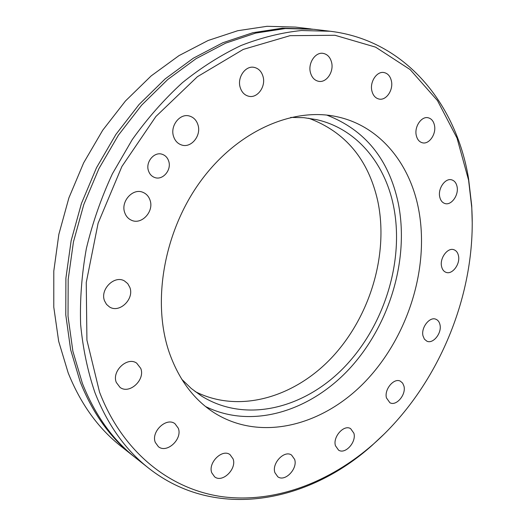 <?xml version="1.0" encoding="UTF-8"?>
<svg xmlns="http://www.w3.org/2000/svg" width="526" height="526" viewBox="0 0 526 526"><rect width="100%" height="100%" fill="white"/><g stroke="black" fill="none" stroke-linecap="round" stroke-linejoin="round"><path stroke-width="0.79" d="M134.511 456.969L133.354 456.062C110.394 437.987 92.661 413.206 80.149 381.725L70.629 349.658L65.776 314.844L65.901 278.182L71.141 240.704L81.425 203.509L96.508 167.715L115.917 134.406L139.042 104.536L165.138 78.926L193.371 58.182L222.886 42.718L252.835 32.717L282.436 28.187L312.431 29.134M168.701 161.153C171.844 170.049 162.567 180.793 154.552 177.446C151.619 176.315 149.594 174.106 148.483 170.832C145.268 162.041 154.355 151.258 162.31 154.328C165.434 155.44 167.564 157.715 168.701 161.153M197.986 124.938C201.524 135.616 191.188 148.378 181.634 144.992C177.696 143.683 174.994 140.804 173.541 136.365C169.905 125.846 179.971 113.031 189.419 116.022C193.653 117.285 196.507 120.257 197.986 124.938M150.048 200.196C154.243 211.485 141.501 225.253 131.375 220.203C128.206 218.75 125.99 216.245 124.741 212.688C120.441 201.557 132.874 187.743 142.921 192.332C146.379 193.772 148.753 196.395 150.048 200.196M129.85 287.413C134.505 298.992 119.481 313.542 109.48 306.941L106.522 304.39L104.549 300.859C99.776 289.412 114.536 274.815 124.484 280.956L127.739 283.626L129.85 287.413M140.764 368.424C145.478 379.785 129.33 394.691 120.02 387.373L116.312 382.461C111.473 371.185 127.424 356.24 136.707 363.17L140.764 368.424M178.307 428.249C182.7 439.019 166.854 453.807 158.372 446.666L155.295 442.412C150.778 431.708 166.512 416.881 174.967 423.706L178.307 428.249M233.103 458.928C236.956 468.968 222.353 483.23 214.615 476.819L211.754 472.775C207.783 462.781 222.327 448.481 230.033 454.648L233.103 458.928M294.652 459.402C297.92 468.771 284.928 482.257 277.794 476.766L274.894 472.644C271.521 463.314 284.487 449.776 291.582 455.082L294.652 459.402M353.886 433.22C356.628 442.064 345.22 454.714 338.54 450.118L335.443 445.719C332.61 436.915 343.997 424.219 350.638 428.657L353.886 433.22M403.968 386.169C406.289 394.658 396.249 406.526 389.878 402.719L386.452 397.906C384.046 389.45 394.066 377.53 400.404 381.205L402.653 383.132L403.968 386.169M439.999 324.785C442.024 333.089 433.076 344.32 426.869 341.17L424.403 339.158L422.983 335.812C420.879 327.547 429.801 316.257 435.982 319.282C438.066 320.183 439.407 322.017 439.999 324.785M458.508 255.892C460.368 264.17 452.228 274.953 446.028 272.343C443.701 271.455 442.208 269.443 441.544 266.327C439.611 258.095 447.711 247.246 453.885 249.725C456.312 250.613 457.85 252.664 458.508 255.892M457.087 186.763C458.896 195.159 451.301 205.705 444.963 203.529C442.228 202.648 440.472 200.393 439.697 196.75C437.816 188.413 445.364 177.801 451.663 179.839C454.517 180.701 456.325 183.009 457.087 186.763M434.502 125.497C436.383 134.13 429.071 144.657 422.437 142.796C419.229 141.928 417.164 139.403 416.23 135.208C414.271 126.641 421.51 116.049 428.111 117.752C431.452 118.593 433.582 121.171 434.502 125.497M391.423 81.05C393.507 90.038 386.189 100.762 379.082 99.066C375.386 98.198 372.967 95.416 371.836 90.722C369.673 81.819 376.886 71.03 383.941 72.535C387.807 73.364 390.299 76.204 391.423 81.05M331.61 62.476C334.036 71.924 326.337 83.082 318.559 81.306C314.456 80.379 311.727 77.407 310.386 72.397C307.874 63.061 315.422 51.837 323.135 53.376C327.448 54.244 330.269 57.281 331.61 62.476M263.079 76.664C265.998 86.685 257.365 98.526 248.719 96.251C244.472 95.167 241.605 92.142 240.119 87.184C237.114 77.302 245.543 65.402 254.084 67.361C258.595 68.38 261.593 71.483 263.079 76.664M99.532 392.1L86.921 340.144L86.251 282.547L98.106 223.208L121.907 166.466L155.9 116.489L197.408 76.704L243.222 49.424L290.069 35.669L334.99 35.275L375.597 47.143L410.135 69.583L437.481 100.597L457.035 138.121L468.587 180.162L471.737 207.264C477.108 293.659 438.204 387.221 373.151 444.325C330.019 482.046 275.815 503.231 223.478 496.86C171.443 490.094 123.077 453.471 99.532 392.1M384.256 433.976L372.165 445.298C308.243 502.764 215.535 520.95 148.575 468.101C125.398 449.862 107.528 424.712 94.956 392.659C87.71 371.402 82.93 348.653 80.623 324.417C79.834 299.59 81.747 274.309 86.356 248.561C92.517 222.892 101.196 197.96 112.413 173.764L132.256 139.594C147.431 118.35 164.158 99.368 182.43 82.661C201.34 67.453 220.9 55.059 241.112 45.479C261.429 37.583 281.528 32.592 301.418 30.521L330.236 31.258C405.513 40.292 456.279 103.964 468.548 178.485L471.73 205.883L472.223 222.439M133.354 456.062L121.013 446.298C98.237 428.361 80.623 403.889 68.176 372.881L58.675 341.328L53.777 307.112L53.79 271.114L58.846 234.353L68.893 197.894L83.66 162.836L102.721 130.218L125.464 100.979L151.166 75.908L179.004 55.611L208.145 40.482L237.759 30.712L267.057 26.3L295.342 27.089L310.965 28.956M330.236 31.258L313.897 29.305L285.322 28.542L255.669 33.099L225.661 43.139L196.073 58.669L167.768 79.492L141.599 105.207L118.396 135.195L98.921 168.636L83.785 204.561L73.449 241.894L68.176 279.51L68.032 316.297L72.877 351.23L82.404 383.388C94.917 414.955 112.676 439.789 135.669 457.89L148.575 468.101M169.122 352.137C178.63 379.226 193.581 399.392 213.97 412.634C260.797 442.379 323.405 425.633 365.794 380.995C408.301 336.18 429.827 267.261 418.532 208.907C409.715 163.165 379.608 125.872 337.021 116.739C293.002 106.923 237.588 130.783 200.84 180.898C164.092 230.934 151.751 301.201 169.122 352.137M205.574 406.539C252.625 429.827 311.471 410.806 350.829 367.247C390.226 323.49 409.432 258.332 398.221 202.918C388.786 159.148 364.972 129.869 326.777 115.082M181.786 379.305L191.234 388.451L201.563 396.058C245.846 423.726 304.856 408.432 344.747 366.721C384.73 324.864 404.639 260.219 393.441 205.613C384.756 163.073 356.28 128.495 316.52 119.632L303.837 117.673L290.687 117.416M195.001 391.475C239.461 414.218 295.579 397.084 333.116 356.155C370.698 315.061 388.819 253.282 377.734 200.912C368.345 159.411 345.312 131.842 308.637 118.212M471.737 207.264L471.73 205.883M373.151 444.325L372.165 445.298"/></g></svg>
